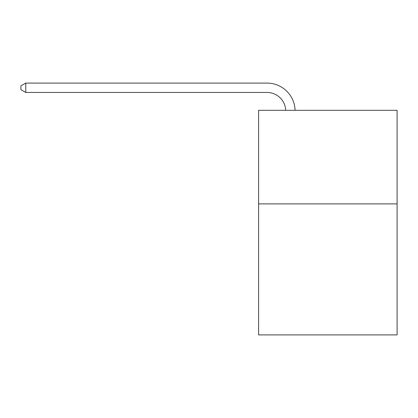 <?xml version="1.0" encoding="UTF-8"?>
<svg xmlns="http://www.w3.org/2000/svg" width="418" height="418" viewBox="0 0 418 418"><rect width="100%" height="100%" fill="white"/><g stroke="black" fill="none" stroke-linecap="round" stroke-linejoin="round"><path stroke-width="0.63" d="M397.1 203.89L397.1 334.907L258.601 334.907L258.601 110.31L397.1 110.31L397.1 203.89L258.601 203.89M267.018 92.451A18.716 18.716 0 0 1 285.719 110.31A18.716 18.716 0 0 0 267.018 92.451A18.716 18.716 0 0 1 285.719 110.31A18.716 18.716 0 0 0 267.018 92.451A18.716 18.716 0 0 1 285.719 110.31A18.716 18.716 0 0 0 267.018 92.451A18.716 18.716 0 0 1 285.719 110.31A18.716 18.716 0 0 0 267.018 92.451A18.716 18.716 0 0 1 285.719 110.31A18.716 18.716 0 0 0 267.018 92.451A18.716 18.716 0 0 1 285.719 110.31A18.716 18.716 0 0 0 267.018 92.451A18.716 18.716 0 0 1 285.719 110.31A18.716 18.716 0 0 0 267.018 92.451A18.716 18.716 0 0 1 285.719 110.31A18.716 18.716 0 0 0 267.018 92.451A18.716 18.716 0 0 1 285.719 110.31A18.716 18.716 0 0 0 267.018 92.451A18.716 18.716 0 0 1 285.719 110.31A18.716 18.716 0 0 0 267.018 92.451A18.716 18.716 0 0 1 285.719 110.31A18.716 18.716 0 0 0 267.018 92.451A18.716 18.716 0 0 1 285.719 110.31A18.716 18.716 0 0 0 267.018 92.451A18.716 18.716 0 0 1 285.719 110.31A18.716 18.716 0 0 0 267.018 92.451A18.716 18.716 0 0 1 285.719 110.31A18.716 18.716 0 0 0 267.018 92.451A18.716 18.716 0 0 1 285.719 110.31A18.716 18.716 0 0 0 267.018 92.451A18.716 18.716 0 0 1 285.719 110.31A18.716 18.716 0 0 0 267.018 92.451A18.716 18.716 0 0 1 285.719 110.31A18.716 18.716 0 0 0 267.018 92.451A18.716 18.716 0 0 1 285.719 110.31A18.716 18.716 0 0 0 267.018 92.451L25.764 92.451L20.9 89.645L20.9 85.904L25.764 83.093L267.018 83.093A28.074 28.074 0 0 1 295.082 110.31M25.764 92.451L25.764 83.093L267.018 83.093"/></g></svg>
